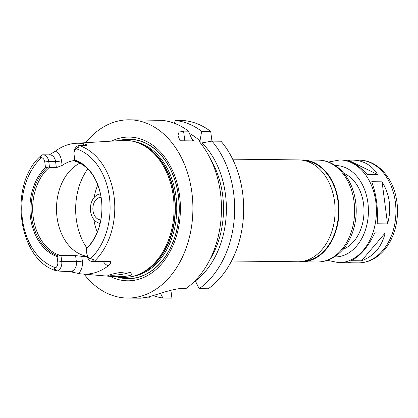 <?xml version="1.0" encoding="UTF-8"?>
<svg xmlns="http://www.w3.org/2000/svg" width="418" height="418" viewBox="0 0 418 418"><rect width="100%" height="100%" fill="white"/><g stroke="black" fill="none" stroke-linecap="round" stroke-linejoin="round"><path stroke-width="0.63" d="M328.491 162.032L339.829 159.948A51.357 37.165 90.6 0 1 376.419 211.717A51.357 37.165 90.6 0 1 338.674 262.65L351.449 262.791L348.137 262.504M351.162 260.691C360.389 256.093 368.274 246.813 374.831 232.857L385.182 232.972C381.728 246.965 373.838 256.244 361.513 260.806L351.162 260.691M382.083 181.83C389.863 194.736 391.682 208.754 387.543 223.891L377.198 223.776C378.227 208.603 376.409 194.584 371.738 181.715L382.083 181.83L387.543 223.891M344.625 160.251L352.604 160.089C363.508 160.413 371.837 165.225 377.59 174.52L367.239 174.4C358.733 165.079 350.091 160.266 341.313 159.963L339.829 159.948M385.182 232.972L361.513 260.806M348.455 160.293L377.59 174.52M232.664 159.164L298.828 159.911A50.928 36.862 90.6 0 1 335.111 211.252A50.928 36.862 90.6 0 1 297.679 261.762L231.52 261.02M304.618 160.606A50.364 36.45 90.6 0 1 338.606 211.289A50.364 36.45 90.6 0 1 303.484 261.193M300.777 160.005A50.928 36.862 90.6 0 1 302.731 159.953A50.928 36.862 90.6 0 1 339.019 211.294A50.928 36.862 90.6 0 1 301.587 261.804A50.928 36.862 90.6 0 1 299.633 261.715M343.868 173.345A39.611 28.67 90.6 0 1 364.015 211.576A39.611 28.67 90.6 0 1 343.016 249.342M100.822 219.931A11.317 8.193 90.6 0 1 93 210.698A11.317 8.193 90.6 0 1 101.078 197.301M170.905 290.285L171.923 298.128L162.895 298.029L160.46 293.3M200.212 142.695L199.982 140.96L201.659 131.32A89.128 64.508 90.6 0 0 175.257 120.504L184.281 120.603A89.128 64.508 90.6 0 1 210.688 131.419L211.947 141.127M199.182 288.676A89.128 64.508 90.6 0 0 211.968 141.122L220.991 141.227A89.128 64.508 90.6 0 1 208.206 288.775L199.182 288.676L195.206 280.614M195.472 281.46L193.973 281.847M139.168 143.29A68.515 49.585 90.6 0 1 174.076 209.439A68.515 49.585 90.6 0 1 137.689 274.788L139.001 274.276A67.962 49.188 90.6 0 0 175.095 209.449A67.962 49.188 90.6 0 0 140.469 143.834L139.168 143.29A68.515 49.585 90.6 0 0 122.662 140.438L75.898 143.301A65.119 47.13 90.6 0 1 84.122 143.792A12.394 8.971 -89.4 0 0 82.884 145.396M94.107 197.562A48.807 35.326 90.6 0 1 97.765 184.934M97.232 232.225A48.807 35.326 90.6 0 1 93.857 219.518M111.46 276.277C108.832 276.084 107.625 275.833 107.844 275.525L111.11 274.422C117.448 272.64 129.063 270.833 131.325 272.917C136.038 275.948 119.041 277.573 111.46 276.277M109.103 274.981A10.612 1.406 172.6 0 0 119.668 274.652A10.612 1.406 172.6 0 0 129.538 272.254M86.223 248.935L87.075 254.478A5.319 3.851 -89.4 0 0 90.398 258.789L91.667 258.878C93.559 259.191 94.259 260.038 93.763 261.412L93.705 261.569A8.151 5.899 90.6 0 1 92.728 261.673A8.151 5.899 90.6 0 1 87.012 255.022L86.223 248.935M93.705 261.569L110.206 261.26L108.502 261.699A8.151 5.899 90.6 0 1 107.369 261.835L92.728 261.673M87.263 256.323A48.101 34.814 90.6 0 1 57.041 217.344A48.101 34.814 90.6 0 1 79.906 163.182M60.119 255.325L60.944 255.45L61.733 261.537A8.151 5.899 90.6 0 1 57.12 271L56.869 270.921C54.674 270.242 53.974 269.396 54.774 268.387L55.74 267.719A5.319 3.851 -89.4 0 0 57.768 262.034L57.052 256.542L60.119 255.325A48.101 34.814 90.6 0 1 33.215 217.073A48.101 34.814 90.6 0 1 48.765 167.879L45.484 167.456L44.768 161.965A5.319 3.851 -89.4 0 0 41.445 157.659L40.384 157.57L40.368 156.259L42.046 154.921A8.151 5.899 90.6 0 1 43.023 154.817A8.151 5.899 90.6 0 1 48.739 161.468L49.528 167.555L48.765 167.879M44.768 161.965L48.739 161.468L55.573 161.547L56.362 167.634L49.528 167.555M56.362 167.634L62.13 165.45L61.524 160.799A12.394 8.971 -89.4 0 0 55.348 151.211L49.282 154.89M74.733 160.455A48.101 34.814 -89.4 0 0 62.13 165.45M74.848 161.155L74.017 154.953A8.151 5.899 90.6 0 1 78.631 145.49L78.715 145.563C79.477 146.232 78.997 147.063 77.273 148.061L76.107 148.724A5.319 3.851 -89.4 0 0 74.08 154.409L74.848 161.155A48.101 34.814 90.6 0 1 88.689 169.875M87.822 247.069A48.101 34.814 90.6 0 1 86.207 248.6M103.539 261.793A12.394 8.971 -89.4 0 0 108.309 265.796A65.683 47.537 90.6 0 1 82.215 274.004A65.683 47.537 90.6 0 1 78.479 273.487A12.394 8.971 -89.4 0 0 82.33 260.957L81.724 256.302A48.101 34.814 -89.4 0 0 84.906 256.537A48.101 34.814 -89.4 0 0 87.299 256.453M81.724 256.302L75.585 255.617L76.379 261.699A8.151 5.899 90.6 0 1 73.845 269.939A8.151 5.899 90.6 0 1 71.614 271.209A4.243 2.874 -104.5 0 1 73.85 272.463L78.479 273.487M60.944 255.45L75.585 255.617M74.843 160.606A48.916 35.405 90.6 0 1 88.381 169.546A48.916 35.405 90.6 0 1 87.508 247.399A48.916 35.405 90.6 0 1 86.275 248.611M74.791 159.901A49.768 36.016 90.6 0 1 101.381 199.083A49.768 36.016 90.6 0 1 86.364 248.987M54.774 268.387L56.853 270.916C18.178 260.853 7.89 185.279 40.368 156.259M57.856 271.052L71.614 271.209L69.91 271.648L57.12 271M86.364 145.328L87.028 144.962L86.364 145.328L78.631 145.49M108.309 265.796L110.739 262.953C111.334 262.029 111.157 261.464 110.206 261.26M69.91 271.648L73.85 272.463M137.689 274.788A68.515 49.585 90.6 0 1 121.126 277.27L82.215 274.004M55.348 151.211A65.119 47.13 90.6 0 1 75.898 143.301M86.505 145.323A4.243 2.874 75.5 0 0 87.028 144.962L84.122 143.792M57.052 256.542A49.768 36.016 90.6 0 1 30.467 217.36A49.768 36.016 90.6 0 1 45.484 167.456M58.175 255.853A48.916 35.405 90.6 0 1 31.658 217.214A48.916 35.405 90.6 0 1 46.743 167.848M150.067 296.503L149.707 297.877L143.599 297.862M85.575 142.71A89.128 64.508 90.6 0 1 129.402 119.804A89.128 64.508 90.6 0 1 192.902 209.653A89.128 64.508 90.6 0 1 127.396 298.044L140.647 298.196L147.517 297.12A89.128 64.508 -89.4 0 0 151.551 296.08C159.979 293.561 174.614 288.284 182.828 288.488L185.994 288.524A89.128 64.508 90.6 0 0 198.78 140.976L179.991 140.767L177.953 135.291L178.993 132.172L183.57 131.116L188.471 131.168L192.667 140.908M129.402 119.804L162.069 120.353A89.128 64.508 90.6 0 1 188.471 131.168M127.396 298.044A89.128 64.508 90.6 0 1 84.096 274.161M191.966 139.231A77.811 56.315 90.6 0 1 194.365 140.929M210.886 159.807A77.811 56.315 90.6 0 1 209.758 259.886M211.968 141.122L202.025 142.899A81.766 59.178 90.6 0 1 195.263 281.058M202.025 142.899L200.656 143.254M189.438 133.368A81.766 59.178 90.6 0 1 199.982 140.96M201.659 131.32L210.688 131.419M162.895 298.029A89.128 64.508 90.6 0 1 153.213 295.568M175.257 120.504L174.515 123.315M118.738 140.678A69.754 50.484 90.6 0 1 179.27 209.496A69.754 50.484 90.6 0 1 117.207 276.941M111.454 141.153A71.87 52.015 90.6 0 1 180.409 209.455A71.87 52.015 90.6 0 1 110.007 276.335M100.116 223.275A14.708 10.643 90.6 0 1 97.922 222.7A14.708 10.643 90.6 0 1 90.586 211.32A14.708 10.643 90.6 0 1 98.24 194.469A14.708 10.643 90.6 0 1 100.445 193.942M302.731 159.953L318.349 160.131A50.928 36.862 90.6 0 1 354.636 211.471A50.928 36.862 90.6 0 1 317.205 261.981L301.587 261.804M335.351 165.559A45.693 33.074 90.6 0 1 368.42 211.623A45.693 33.074 90.6 0 1 334.322 256.934M352.604 160.089L359.355 160.167A51.357 37.165 90.6 0 1 395.94 211.936A51.357 37.165 90.6 0 1 358.2 262.87L351.449 262.791M86.866 247.994A56.587 40.954 90.6 0 1 76.295 219.184A56.587 40.954 90.6 0 1 87.759 168.929M87.075 254.478L87.012 255.022M91.667 258.878L93.763 261.412M94.745 261.543L108.502 261.699A4.243 2.874 75.5 0 1 110.739 262.953M57.768 262.034L61.733 261.537L76.379 261.699A4.243 0.559 172.6 0 0 82.33 260.957M55.74 267.719A61.038 44.177 90.6 0 1 22.436 219.434A61.038 44.177 90.6 0 1 41.445 157.659M77.273 148.061L78.715 145.563M74.08 154.409L74.017 154.953M78.976 145.469A64.429 46.633 90.6 0 1 114.051 196.413A64.429 46.633 90.6 0 1 94.055 261.558M76.107 148.724A61.038 44.177 90.6 0 1 109.411 197.014A61.038 44.177 90.6 0 1 90.398 258.789M40.384 157.57L41.826 155.073M43.023 154.817L49.857 154.895A8.151 5.899 90.6 0 1 51.508 155.24A8.151 5.899 90.6 0 1 55.573 161.547A4.243 0.559 172.6 0 0 61.524 160.799M50.139 154.472A4.243 2.874 -104.5 0 1 49.486 154.89M146.472 297.334L146.54 297.846M184.829 140.819L183.57 131.116M119.443 140.636A69.602 50.374 90.6 0 1 179.16 209.496A69.602 50.374 90.6 0 1 117.907 276.998M138.724 143.108A67.904 49.146 90.6 0 1 175.356 209.455A67.904 49.146 90.6 0 1 137.24 274.96M133.77 141.488A67.904 49.146 90.6 0 1 176.762 209.47A67.904 49.146 90.6 0 1 132.255 276.47M318.349 160.131C335.727 160.089 350.916 176.49 354.877 197.411C359.328 218.321 352.51 242.43 338.24 254.066C331.902 259.332 324.89 261.976 317.205 261.981M338.674 262.65L327.383 260.304M359.355 160.167C376.864 160.12 392.178 176.657 396.175 197.756C400.663 218.844 393.782 243.161 379.398 254.886C373.013 260.2 365.943 262.859 358.2 262.87M97.922 222.7L100.043 223.583M98.24 194.469L100.377 193.633"/></g></svg>
